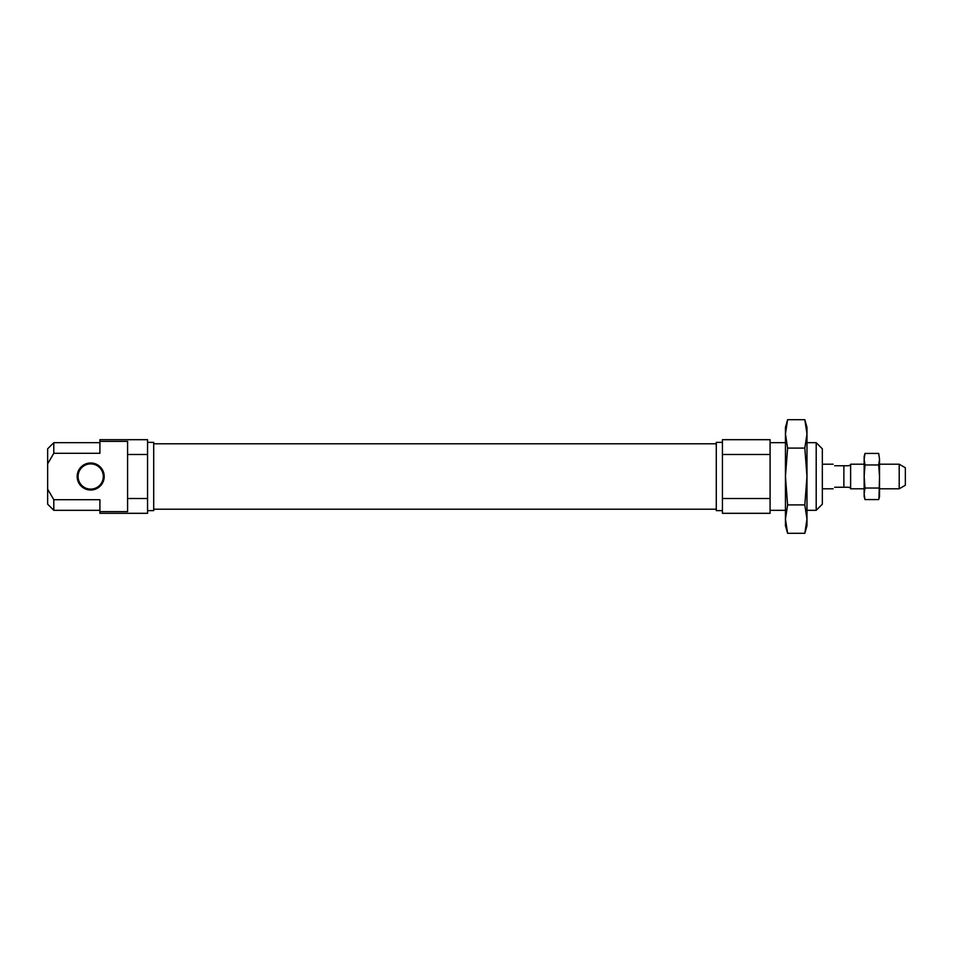 <?xml version="1.0" encoding="UTF-8"?>
<svg xmlns="http://www.w3.org/2000/svg" width="953" height="953" viewBox="0 0 953 953"><rect width="100%" height="100%" fill="white"/><g stroke="black" fill="none" stroke-linecap="round" stroke-linejoin="round"><path stroke-width="1.43" d="M816.197 442.68L816.197 510.32L822.344 504.173L822.344 448.827L816.197 442.68L806.977 442.68M722.434 442.371L716.287 442.371L716.287 510.629L722.434 510.629M722.434 454.498L722.434 439.69L770.084 439.69L770.084 454.498L722.434 454.498L722.434 498.502L770.084 498.502L770.084 454.498M770.084 498.502L770.084 513.31L722.434 513.31L722.434 498.502M785.82 524.793L787.607 533.299L804.82 533.299L806.977 525.687L806.977 433.901L804.82 419.701L806.977 433.901L804.82 448.101L806.977 476.5L804.82 504.899L806.977 519.099L804.82 533.299L806.607 524.793M804.82 504.899L787.607 504.899L785.451 476.5L787.607 448.101L785.451 433.901L787.607 419.701L785.451 433.901L785.451 427.313L787.607 419.701L804.82 419.701L806.977 427.313L806.977 433.901M785.451 433.901L785.451 525.687L787.607 533.299L785.451 519.099L787.607 504.899M804.82 448.101L787.607 448.101M78.086 476.5A12.603 12.603 0 0 0 90.69 489.103A12.603 12.603 0 0 0 103.293 476.5A12.603 12.603 0 0 0 90.69 463.897A12.603 12.603 0 0 0 78.086 476.5M77.157 476.5A13.521 13.521 0 0 0 90.69 490.021A13.521 13.521 0 0 0 104.211 476.5A13.521 13.521 0 0 0 90.69 462.979A13.521 13.521 0 0 0 77.157 476.5M147.56 510.629L153.707 510.629L153.707 442.371L147.56 442.371M127.583 498.502L127.583 511.63L99.91 511.63L99.91 499.706L53.797 499.706L47.65 489.175L47.65 463.825L53.797 453.294L99.91 453.294L99.91 441.37L127.583 441.37L127.583 498.502L147.56 498.502L147.56 454.498L127.583 454.498M99.91 441.37L99.91 439.69L147.56 439.69L147.56 454.498M147.56 498.502L147.56 513.31L99.91 513.31L99.91 511.63M53.797 453.294L53.797 442.68L99.91 442.68M47.65 463.825L47.65 448.827L53.797 442.68M99.91 510.32L53.797 510.32L47.65 504.173L47.65 489.175M53.797 510.32L53.797 499.706M879.524 459.191L878.702 453.425L879.524 459.191L878.702 464.969L879.524 476.5L879.524 459.191M864.705 498.419L864.979 499.575L878.702 499.575L879.524 496.477L879.524 476.5L878.976 498.419M878.702 488.031L864.979 488.031L864.157 476.5L864.979 464.969L864.157 459.191L864.979 453.425L878.702 453.425M864.979 453.425L864.157 456.523L864.157 496.477L864.979 499.575L864.157 493.809L864.979 488.031M878.702 464.969L864.979 464.969M864.157 464.206L850.624 464.206L850.624 488.794L864.157 488.794M899.203 464.206L899.203 488.794L905.35 485.244L905.35 467.756L899.203 464.206L879.524 464.206M848.789 465.743L843.87 465.743L843.87 487.257L834.649 487.257C832.612 489.294 832.612 489.294 834.649 487.257M834.649 465.743C832.612 463.706 832.612 463.706 834.649 465.743L843.87 465.743M848.789 487.257L843.87 487.257M770.084 442.68L785.451 442.68M770.084 510.32L785.451 510.32M806.977 510.32L816.197 510.32M153.707 443.8L716.287 443.8M153.707 509.2L716.287 509.2M849.087 465.433L850.624 465.433M822.344 464.206L833.101 464.206M822.344 488.794L833.101 488.794M849.087 487.567L850.624 487.567M879.524 488.794L899.203 488.794"/></g></svg>

